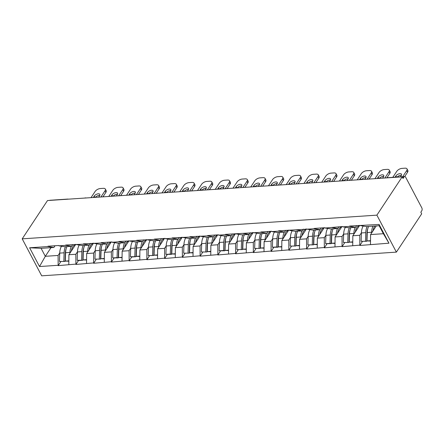 <?xml version="1.0" encoding="UTF-8"?>
<svg xmlns="http://www.w3.org/2000/svg" width="444" height="444" viewBox="0 0 444 444"><rect width="100%" height="100%" fill="white"/><g stroke="black" fill="none" stroke-linecap="round" stroke-linejoin="round"><path stroke-width="0.67" d="M386.652 177.889A2.103 1.221 86.2 0 1 387.057 177.739L404.689 176.562A2.103 1.221 86.2 0 1 405.716 177.323L421.8 207.831A2.103 1.221 86.2 0 1 421.767 210.789L420.823 212.215L421.678 213.83L396.381 252.125L41.697 275.824L22.2 238.844L376.884 215.146L396.381 252.125M376.29 225.929L370.579 234.571L383.377 233.716L388.961 243.19L379.071 224.431L349.606 226.063L349.778 226.385L355.566 227.317L356.71 225.591M388.961 243.19L359.84 245.471L362.404 241.586M361.399 232.834L359.773 235.292L359.84 245.471M359.668 245.144L342.091 246.653L344.655 242.774M343.656 234.016L342.03 236.48L342.091 246.653M341.924 246.331L324.348 247.841L326.912 243.961M325.907 235.203L324.281 237.662L324.348 247.841M324.176 247.519L306.604 249.029L309.168 245.144M308.164 236.391L306.538 238.85L306.604 249.029M306.432 248.701L288.855 250.211L291.419 246.331M290.415 237.573L288.794 240.038L288.855 250.211M288.683 249.889L271.112 251.398L273.676 247.519M272.672 238.761L271.045 241.22L271.112 251.398M270.94 251.076L253.363 252.586L255.927 248.701M254.928 239.949L253.302 242.407L253.363 252.586M253.197 252.259L235.62 253.768L238.184 249.889M237.179 241.131L235.559 243.595L235.62 253.768M235.448 253.446L217.876 254.956L220.44 251.076M219.436 242.319L217.81 244.777L217.876 254.956M217.704 254.634L200.127 256.144L202.692 252.259M201.693 243.506L200.066 245.965L200.127 256.144M199.961 255.816L182.384 257.326L184.948 253.446M183.944 244.688L182.318 247.153L182.384 257.326M182.212 257.004L164.641 258.513L167.205 254.634M166.2 245.876L164.574 248.335L164.641 258.513M164.469 258.192L146.892 259.701L149.456 255.816M148.451 247.064L146.831 249.522L146.892 259.701M146.72 259.374L129.149 260.883L131.713 257.004M130.708 248.246L129.082 250.71L129.149 260.883M128.976 260.561L111.4 262.071L113.964 258.192M112.965 249.434L111.339 251.892L111.4 262.071M111.233 261.749L93.656 263.259L96.22 259.374M95.216 250.621L93.59 253.08L93.656 263.259M93.484 262.931L75.913 264.441L78.477 260.561M77.472 251.804L75.846 254.268L75.913 264.441M75.741 264.119L58.164 265.629L60.728 261.749M59.729 252.991L58.103 255.45L58.164 265.629M57.998 265.307L39.51 266.539L29.62 247.78L48.102 246.548L53.896 247.475L55.034 245.748M349.778 226.385L342.84 226.851L342.668 226.529L325.091 228.038L324.925 227.711L314.113 228.432L314.285 228.76L278.627 230.808L278.793 231.13L271.856 231.596L271.684 231.269L260.878 231.99L261.05 232.317L225.391 234.365L225.558 234.687L218.62 235.154L218.448 234.826L207.642 235.548L207.814 235.875L189.899 236.735L190.065 237.057L172.15 237.923L172.322 238.245L165.384 238.711L165.212 238.384L154.407 239.105L154.579 239.433L136.663 240.293L136.83 240.615L118.914 241.481L119.086 241.802L112.149 242.269L111.977 241.941L101.171 242.663L101.343 242.99L83.422 243.85L83.594 244.172L65.679 245.038L65.851 245.36L58.913 245.826L58.741 245.499L47.935 246.22L48.102 246.548M359.684 225.391L352.836 235.758L359.773 235.292M355.566 227.317L348.629 227.778L342.84 226.851M352.836 235.758L352.73 245.61M341.941 226.573L335.092 236.941L342.03 236.48M332.029 227.572L337.823 228.499L338.961 226.773M337.823 228.499L330.885 228.965L325.091 228.038M335.092 236.941L334.981 246.797M324.192 227.761L317.343 238.128L324.281 237.662M314.285 228.76L320.074 229.687L321.217 227.961M320.074 229.687L313.137 230.147L307.348 229.221M317.343 238.128L317.238 247.98M306.449 228.949L299.6 239.316L306.538 238.85M296.542 229.942L302.331 230.874L303.474 229.148M302.331 230.874L295.393 231.335L289.599 230.408M299.6 239.316L299.495 249.167M288.7 230.131L281.851 240.498L288.794 240.038M278.793 231.13L284.587 232.057L285.725 230.331M284.587 232.057L277.644 232.523L271.856 231.596M281.851 240.498L281.746 250.355M270.957 231.318L264.108 241.686L271.045 241.22M261.05 232.317L266.838 233.244L267.982 231.518M266.838 233.244L259.901 233.705L254.112 232.778M264.108 241.686L264.002 251.537M253.213 232.506L246.365 242.874L253.302 242.407M243.306 233.5L249.095 234.432L250.233 232.706M249.095 234.432L242.158 234.893L236.363 233.966M246.365 242.874L246.254 252.725M235.464 233.688L228.616 244.056L235.559 243.595M225.558 234.687L231.352 235.614L232.49 233.888M231.352 235.614L224.409 236.08L218.62 235.154M228.616 244.056L228.51 253.913M217.721 234.876L210.872 245.243L217.81 244.777M207.814 235.875L213.603 236.802L214.746 235.076M213.603 236.802L206.665 237.263L200.877 236.336M210.872 245.243L210.767 255.095M199.978 236.064L193.123 246.431L200.066 245.965M190.065 237.057L195.859 237.99L196.997 236.264M195.859 237.99L188.922 238.45L183.128 237.523M193.123 246.431L193.018 256.282M182.229 237.246L175.38 247.613L182.318 247.153M172.322 238.245L178.111 239.172L179.254 237.446M178.111 239.172L171.173 239.638L165.384 238.711M175.38 247.613L175.275 257.47M164.485 238.434L157.637 248.801L164.574 248.335M154.579 239.433L160.367 240.359L161.511 238.633M160.367 240.359L153.43 240.82L147.636 239.893M157.637 248.801L157.531 258.652M146.736 239.621L139.888 249.989L146.831 249.522M136.83 240.615L142.624 241.542L143.762 239.821M142.624 241.542L135.681 242.008L129.892 241.081M139.888 249.989L139.782 259.84M128.993 240.803L122.144 251.171L129.082 250.71M119.086 241.802L124.875 242.729L126.018 241.003M124.875 242.729L117.938 243.195L112.149 242.269M122.144 251.171L122.039 261.028M111.25 241.991L104.401 252.359L111.339 251.892M101.343 242.99L107.132 243.917L108.269 242.191M107.132 243.917L100.194 244.378L94.4 243.451M104.401 252.359L104.29 262.21M93.501 243.179L86.652 253.546L93.59 253.08M83.594 244.172L89.388 245.099L90.526 243.379M89.388 245.099L82.445 245.565L76.657 244.638M86.652 253.546L86.547 263.397M75.758 244.361L68.909 254.728L75.846 254.268M65.851 245.36L71.639 246.287L72.783 244.561M71.639 246.287L64.702 246.753L58.913 245.826M68.909 254.728L68.803 264.585M49.6 200.411A2.103 1.221 -93.8 0 1 50.005 200.261L67.638 199.084A2.103 1.221 -93.8 0 0 67.233 199.234M51.016 247.663L45.305 256.305L58.103 255.45M53.896 247.475L41.098 248.329L45.305 256.305L39.51 266.539M29.62 247.78L41.098 248.329M22.2 238.844L47.497 200.555L402.181 176.851L376.884 215.146M383.377 233.716L379.17 225.735L366.372 226.59L360.584 225.663M370.579 234.571L370.474 244.422M379.071 224.431L379.17 225.735M65.274 254.873L65.523 254.49M402.181 176.851L403.03 178.471L403.979 177.039L402.336 177.15M404.689 176.562A2.103 1.221 86.2 0 0 403.979 177.039M83.017 253.685L83.267 253.308M100.76 252.503L101.016 252.12M118.509 251.315L118.759 250.932M136.253 250.127L136.508 249.75M153.996 248.945L154.251 248.562M171.745 247.758L171.995 247.375M189.488 246.57L189.743 246.192M207.237 245.388L207.487 245.005M224.98 244.2L225.23 243.817M242.724 243.018L242.979 242.635M260.473 241.83L260.722 241.447M278.216 240.642L278.471 240.26M295.959 239.46L296.215 239.077M313.708 238.273L313.958 237.89M331.452 237.085L331.707 236.702M349.2 235.903L349.45 235.52M366.944 234.715L367.194 234.332M75.141 244.405L73.893 245.488A9.391 5.467 86.2 0 0 72.86 246.692A9.391 5.467 86.2 0 0 71.329 251.065M66.156 248.751A9.391 5.467 86.2 0 0 65.329 253.091L65.057 261.455L59.452 261.477L65.057 261.455M91.031 197.647L95.127 191.447A4.207 2.076 -27.8 0 1 100.305 188.539L103.38 188.334A4.207 2.076 -27.8 0 1 105.328 189.05L106.183 190.665A4.207 2.076 152.2 0 1 105.872 192.402L103.019 196.72M105.872 192.402L105.023 190.781L100.927 196.981M105.023 190.781A4.207 2.076 -27.8 0 0 105.328 189.05M98.651 197.136L99.589 195.71A3.297 1.626 -27.8 0 0 99.833 194.355A3.297 1.626 -27.8 0 0 97.253 193.995A3.297 1.626 -27.8 0 0 94.245 196.07L93.307 197.491M99.756 195.427A3.297 1.626 -27.8 0 0 95.349 197.358M65.457 246.703A11.494 6.688 86.2 0 0 64.103 252.814L63.831 261.183M61.472 246.237A11.494 6.688 86.2 0 0 59.724 253.108L59.452 261.477M71.318 246.309A11.494 6.688 86.2 0 0 69.958 252.425L69.936 253.174M66.933 246.603A11.494 6.688 86.2 0 0 65.579 252.719L65.312 261.089L68.837 261.205M65.312 261.089L68.842 260.85M92.885 243.218L91.642 244.3A9.391 5.467 86.2 0 0 90.604 245.504A9.391 5.467 86.2 0 0 89.072 249.883M83.899 247.569A9.391 5.467 86.2 0 0 83.072 251.903L82.806 260.273L77.201 260.289L78.427 260.567L82.806 260.273M108.774 196.459L112.87 190.26A4.207 2.076 -27.8 0 1 118.054 187.351L121.123 187.146A4.207 2.076 -27.8 0 1 123.077 187.862L123.926 189.483A4.207 2.076 152.2 0 1 123.621 191.214L120.762 195.538M123.621 191.214L122.766 189.599L118.67 195.798M122.766 189.599A4.207 2.076 -27.8 0 0 123.077 187.862M116.395 195.948L117.338 194.528A3.297 1.626 -27.8 0 0 117.577 193.168A3.297 1.626 -27.8 0 0 115.002 192.807A3.297 1.626 -27.8 0 0 111.988 194.883L111.05 196.309M117.499 194.239A3.297 1.626 -27.8 0 0 113.092 196.17M83.2 245.515A11.494 6.688 86.2 0 0 81.846 251.631L81.579 260.001M79.221 245.049A11.494 6.688 86.2 0 0 77.467 251.926L77.201 260.289M89.061 245.121A11.494 6.688 86.2 0 0 87.707 251.237L87.679 251.987M84.682 245.415A11.494 6.688 86.2 0 0 83.328 251.532L83.056 259.901L86.586 260.018M83.056 259.901L86.586 259.662M110.634 242.03L109.385 243.112A9.391 5.467 86.2 0 0 108.347 244.322A9.391 5.467 86.2 0 0 106.815 248.696M101.643 246.381A9.391 5.467 86.2 0 0 100.821 250.716L100.549 259.085L94.944 259.107L100.549 259.085M126.518 195.271L130.614 189.072A4.207 2.076 -27.8 0 1 135.797 186.169L138.867 185.964A4.207 2.076 -27.8 0 1 140.82 186.68L141.675 188.295A4.207 2.076 152.2 0 1 141.364 190.026L138.511 194.35M141.364 190.026L140.515 188.411L136.413 194.611M140.515 188.411A4.207 2.076 -27.8 0 0 140.82 186.68M134.144 194.766L135.081 193.34A3.297 1.626 -27.8 0 0 135.326 191.98A3.297 1.626 -27.8 0 0 132.745 191.625A3.297 1.626 -27.8 0 0 129.737 193.695L128.793 195.121M135.248 193.057A3.297 1.626 -27.8 0 0 130.836 194.983M100.949 244.328A11.494 6.688 86.2 0 0 99.595 250.444L99.323 258.813M96.964 243.861A11.494 6.688 86.2 0 0 95.216 250.738L94.944 259.107M106.804 243.939A11.494 6.688 86.2 0 0 105.45 250.055L105.428 250.799M102.425 244.228A11.494 6.688 86.2 0 0 101.071 250.344L100.799 258.713L104.329 258.835M100.799 258.713L104.334 258.48M128.377 240.848L127.134 241.93A9.391 5.467 86.2 0 0 126.096 243.134A9.391 5.467 86.2 0 0 124.564 247.508M119.392 245.193A9.391 5.467 86.2 0 0 118.565 249.534L118.293 257.903L117.066 257.625L112.687 257.92L118.293 257.903M144.267 194.089L148.363 187.89A4.207 2.076 -27.8 0 1 153.541 184.982L156.615 184.776A4.207 2.076 -27.8 0 1 158.564 185.492L159.418 187.113A4.207 2.076 152.2 0 1 159.113 188.844L156.255 193.162M159.113 188.844L158.258 187.224L154.162 193.429M158.258 187.224A4.207 2.076 -27.8 0 0 158.564 185.492M151.887 193.578L152.83 192.152A3.297 1.626 -27.8 0 0 153.069 190.798A3.297 1.626 -27.8 0 0 150.488 190.437A3.297 1.626 -27.8 0 0 147.48 192.513L146.542 193.934M152.991 191.869A3.297 1.626 -27.8 0 0 148.585 193.8M118.692 243.146A11.494 6.688 86.2 0 0 117.338 249.256L117.066 257.625M114.713 242.679A11.494 6.688 86.2 0 0 112.959 249.55L112.687 257.92M124.553 242.751A11.494 6.688 86.2 0 0 123.199 248.868L123.171 249.617M120.174 243.046A11.494 6.688 86.2 0 0 118.814 249.162L118.548 257.531L122.072 257.648M118.548 257.531L122.078 257.292M146.126 239.66L144.877 240.742A9.391 5.467 86.2 0 0 143.839 241.947A9.391 5.467 86.2 0 0 142.308 246.326M137.135 244.011A9.391 5.467 86.2 0 0 136.308 248.346L136.042 256.715L130.436 256.732L131.663 257.009L136.042 256.715M162.01 192.901L166.106 186.702A4.207 2.076 -27.8 0 1 171.29 183.794L174.359 183.588A4.207 2.076 -27.8 0 1 176.312 184.304L177.162 185.925A4.207 2.076 152.2 0 1 176.856 187.657L173.998 191.98M176.856 187.657L176.002 186.042L171.906 192.241M176.002 186.042A4.207 2.076 -27.8 0 0 176.312 184.304M169.63 192.391L170.574 190.97A3.297 1.626 -27.8 0 0 170.812 189.61A3.297 1.626 -27.8 0 0 168.237 189.249A3.297 1.626 -27.8 0 0 165.229 191.325L164.286 192.752M170.735 190.681A3.297 1.626 -27.8 0 0 166.328 192.613M136.441 241.958A11.494 6.688 86.2 0 0 135.081 248.074L134.815 256.443M132.456 241.492A11.494 6.688 86.2 0 0 130.703 248.368L130.436 256.732M142.296 241.564A11.494 6.688 86.2 0 0 140.942 247.68L140.92 248.429M137.918 241.858A11.494 6.688 86.2 0 0 136.563 247.974L136.291 256.343L139.821 256.46M136.291 256.343L139.821 256.105M163.869 238.472L162.621 239.555A9.391 5.467 86.2 0 0 161.583 240.765A9.391 5.467 86.2 0 0 160.056 245.138M154.884 242.824A9.391 5.467 86.2 0 0 154.057 247.158L153.785 255.528L148.179 255.55L153.785 255.528M179.753 191.714L183.855 185.514A4.207 2.076 -27.8 0 1 189.033 182.612L192.108 182.406A4.207 2.076 -27.8 0 1 194.056 183.122L194.91 184.737A4.207 2.076 152.2 0 1 194.6 186.469L191.747 190.792M194.6 186.469L193.751 184.854L189.655 191.053M193.751 184.854A4.207 2.076 -27.8 0 0 194.056 183.122M187.379 191.209L188.317 189.782A3.297 1.626 -27.8 0 0 188.561 188.423A3.297 1.626 -27.8 0 0 185.981 188.067A3.297 1.626 -27.8 0 0 182.972 190.137L182.029 191.564M188.484 189.499A3.297 1.626 -27.8 0 0 184.071 191.425M154.185 240.77A11.494 6.688 86.2 0 0 152.83 246.886L152.558 255.256M150.2 240.304A11.494 6.688 86.2 0 0 148.451 247.18L148.179 255.55M160.04 240.382A11.494 6.688 86.2 0 0 158.686 246.498L158.663 247.241M155.661 240.67A11.494 6.688 86.2 0 0 154.307 246.786L154.04 255.156L157.565 255.278M154.04 255.156L157.57 254.923M181.613 237.29L180.369 238.373A9.391 5.467 86.2 0 0 179.332 239.577A9.391 5.467 86.2 0 0 177.8 243.95M172.627 241.636A9.391 5.467 86.2 0 0 171.8 245.976L171.534 254.345L170.307 254.068L165.923 254.362L171.534 254.345M197.502 190.532L201.598 184.332A4.207 2.076 -27.8 0 1 206.782 181.424L209.851 181.219A4.207 2.076 -27.8 0 1 211.799 181.935L212.654 183.555A4.207 2.076 152.2 0 1 212.349 185.287L209.49 189.61M212.349 185.287L211.494 183.666L207.398 189.871M211.494 183.666A4.207 2.076 -27.8 0 0 211.799 181.935M205.122 190.021L206.066 188.595A3.297 1.626 -27.8 0 0 206.305 187.24A3.297 1.626 -27.8 0 0 203.729 186.88A3.297 1.626 -27.8 0 0 200.716 188.955L199.778 190.376M206.227 188.312A3.297 1.626 -27.8 0 0 201.82 190.243M171.928 239.588A11.494 6.688 86.2 0 0 170.574 245.704L170.307 254.068M167.949 239.122A11.494 6.688 86.2 0 0 166.195 245.993L165.923 254.362M177.789 239.194A11.494 6.688 86.2 0 0 176.435 245.31L176.407 246.059M173.41 239.488A11.494 6.688 86.2 0 0 172.056 245.604L171.784 253.974L175.313 254.09M171.784 253.974L175.313 253.735M199.362 236.103L198.113 237.185A9.391 5.467 86.2 0 0 197.075 238.389A9.391 5.467 86.2 0 0 195.543 242.768M190.371 240.454A9.391 5.467 86.2 0 0 189.549 244.788L189.277 253.158L183.672 253.18L189.277 253.158M215.246 189.344L219.342 183.144A4.207 2.076 -27.8 0 1 224.525 180.236L227.594 180.031A4.207 2.076 -27.8 0 1 229.548 180.747L230.397 182.367A4.207 2.076 152.2 0 1 230.092 184.099L227.239 188.423M230.092 184.099L229.237 182.484L225.141 188.683M229.237 182.484A4.207 2.076 -27.8 0 0 229.548 180.747M222.866 188.833L223.809 187.412A3.297 1.626 -27.8 0 0 224.048 186.053A3.297 1.626 -27.8 0 0 221.473 185.692A3.297 1.626 -27.8 0 0 218.465 187.768L217.521 189.194M223.976 187.124A3.297 1.626 -27.8 0 0 219.564 189.055M189.677 238.4A11.494 6.688 86.2 0 0 188.323 244.516L188.051 252.886M185.692 237.934A11.494 6.688 86.2 0 0 183.938 244.811L183.672 253.18M195.532 238.006A11.494 6.688 86.2 0 0 194.178 244.122L194.156 244.872M191.153 238.3A11.494 6.688 86.2 0 0 189.799 244.416L189.527 252.786L193.057 252.902M189.527 252.786L193.062 252.547M217.105 234.915L215.856 236.003A9.391 5.467 86.2 0 0 214.824 237.207A9.391 5.467 86.2 0 0 213.292 241.58M208.119 239.266A9.391 5.467 86.2 0 0 207.293 243.601L207.021 251.97L201.415 251.992L207.021 251.97M232.995 188.156L237.09 181.957A4.207 2.076 -27.8 0 1 242.269 179.054L245.343 178.849A4.207 2.076 -27.8 0 1 247.291 179.565L248.146 181.18A4.207 2.076 152.2 0 1 247.835 182.911L244.983 187.235M247.835 182.911L246.986 181.296L242.89 187.496M246.986 181.296A4.207 2.076 -27.8 0 0 247.291 179.565M240.615 187.651L241.553 186.225A3.297 1.626 -27.8 0 0 241.797 184.865A3.297 1.626 -27.8 0 0 239.216 184.51A3.297 1.626 -27.8 0 0 236.208 186.58L235.27 188.006M241.719 185.942A3.297 1.626 -27.8 0 0 237.312 187.868M207.42 237.213A11.494 6.688 86.2 0 0 206.066 243.329L205.794 251.698M203.435 236.746A11.494 6.688 86.2 0 0 201.687 243.623L201.415 251.992M213.281 236.824A11.494 6.688 86.2 0 0 211.921 242.94L211.899 243.684M208.902 237.113A11.494 6.688 86.2 0 0 207.542 243.229L207.276 251.598L210.8 251.72M207.276 251.598L210.806 251.365M234.848 233.733L233.605 234.815A9.391 5.467 86.2 0 0 232.567 236.019A9.391 5.467 86.2 0 0 231.035 240.393M225.863 238.078A9.391 5.467 86.2 0 0 225.036 242.418L224.769 250.788L223.543 250.51L219.164 250.805L224.769 250.788M250.738 186.974L254.834 180.775A4.207 2.076 -27.8 0 1 260.018 177.866L263.087 177.661A4.207 2.076 -27.8 0 1 265.04 178.377L265.889 179.998A4.207 2.076 152.2 0 1 265.584 181.729L262.726 186.053M265.584 181.729L264.729 180.109L260.634 186.314M264.729 180.109A4.207 2.076 -27.8 0 0 265.04 178.377M258.358 186.463L259.302 185.037A3.297 1.626 -27.8 0 0 259.54 183.683A3.297 1.626 -27.8 0 0 256.965 183.322A3.297 1.626 -27.8 0 0 253.951 185.398L253.013 186.819M259.463 184.754A3.297 1.626 -27.8 0 0 255.056 186.685M225.164 236.03A11.494 6.688 86.2 0 0 223.809 242.147L223.543 250.51M221.184 235.564A11.494 6.688 86.2 0 0 219.43 242.435L219.164 250.805M231.024 235.636A11.494 6.688 86.2 0 0 229.67 241.752L229.648 242.502M226.645 235.931A11.494 6.688 86.2 0 0 225.291 242.047L225.019 250.416L228.549 250.533M225.019 250.416L228.549 250.177M252.597 232.545L251.348 233.627A9.391 5.467 86.2 0 0 250.311 234.832A9.391 5.467 86.2 0 0 248.784 239.211M243.606 236.896A9.391 5.467 86.2 0 0 242.785 241.231L242.513 249.6L236.907 249.622L242.513 249.6M268.481 185.786L272.577 179.587A4.207 2.076 -27.8 0 1 277.761 176.679L280.83 176.473A4.207 2.076 -27.8 0 1 282.784 177.189L283.638 178.81A4.207 2.076 152.2 0 1 283.328 180.542L280.475 184.865M283.328 180.542L282.478 178.926L278.382 185.126M282.478 178.926A4.207 2.076 -27.8 0 0 282.784 177.189M276.107 185.276L277.045 183.855A3.297 1.626 -27.8 0 0 277.289 182.495A3.297 1.626 -27.8 0 0 274.708 182.134A3.297 1.626 -27.8 0 0 271.7 184.21L270.757 185.636M277.211 183.566A3.297 1.626 -27.8 0 0 272.799 185.498M242.912 234.843A11.494 6.688 86.2 0 0 241.558 240.959L241.286 249.328M238.928 234.377A11.494 6.688 86.2 0 0 237.179 241.253L236.907 249.622M248.768 234.449A11.494 6.688 86.2 0 0 247.413 240.565L247.391 241.314M244.389 234.743A11.494 6.688 86.2 0 0 243.035 240.859L242.763 249.228L246.292 249.345M242.763 249.228L246.298 248.99M270.341 231.363L269.097 232.445A9.391 5.467 86.2 0 0 268.059 233.649A9.391 5.467 86.2 0 0 266.528 238.023M261.355 235.709A9.391 5.467 86.2 0 0 260.528 240.043L260.256 248.412L254.651 248.435L260.256 248.412M286.23 184.599L290.326 178.399A4.207 2.076 -27.8 0 1 295.504 175.497L298.579 175.291A4.207 2.076 -27.8 0 1 300.527 176.007L301.382 177.622A4.207 2.076 152.2 0 1 301.076 179.359L298.218 183.677M301.076 179.359L300.222 177.739L296.126 183.938M300.222 177.739A4.207 2.076 -27.8 0 0 300.527 176.007M293.85 184.094L294.794 182.667A3.297 1.626 -27.8 0 0 295.032 181.307A3.297 1.626 -27.8 0 0 292.452 180.952A3.297 1.626 -27.8 0 0 289.444 183.022L288.506 184.449M294.955 182.384A3.297 1.626 -27.8 0 0 290.548 184.31M260.656 233.655A11.494 6.688 86.2 0 0 259.302 239.771L259.03 248.141M256.676 233.189A11.494 6.688 86.2 0 0 254.923 240.065L254.651 248.435M266.517 233.267A11.494 6.688 86.2 0 0 265.162 239.383L265.135 240.132M262.138 233.561A11.494 6.688 86.2 0 0 260.783 239.671L260.511 248.041L264.036 248.163M260.511 248.041L264.041 247.808M288.089 230.175L286.841 231.257A9.391 5.467 86.2 0 0 285.803 232.462A9.391 5.467 86.2 0 0 284.271 236.841M279.098 234.521A9.391 5.467 86.2 0 0 278.271 238.861L278.005 247.23L276.779 246.953L272.4 247.247L278.005 247.23M303.974 183.416L308.069 177.217A4.207 2.076 -27.8 0 1 313.253 174.309L316.322 174.103A4.207 2.076 -27.8 0 1 318.276 174.819L319.125 176.44A4.207 2.076 152.2 0 1 318.82 178.172L315.962 182.495M318.82 178.172L317.965 176.551L313.869 182.756M317.965 176.551A4.207 2.076 -27.8 0 0 318.276 174.819M311.594 182.906L312.537 181.479A3.297 1.626 -27.8 0 0 312.776 180.125A3.297 1.626 -27.8 0 0 310.201 179.764A3.297 1.626 -27.8 0 0 307.193 181.84L306.249 183.261M312.698 181.196A3.297 1.626 -27.8 0 0 308.291 183.128M278.405 232.473A11.494 6.688 86.2 0 0 277.045 238.589L276.779 246.953M274.42 232.007A11.494 6.688 86.2 0 0 272.666 238.878L272.4 247.247M284.26 232.079A11.494 6.688 86.2 0 0 282.906 238.195L282.884 238.944M279.881 232.373A11.494 6.688 86.2 0 0 278.527 238.489L278.255 246.858L281.785 246.975M278.255 246.858L281.785 246.62M305.833 228.987L304.584 230.07A9.391 5.467 86.2 0 0 303.546 231.274A9.391 5.467 86.2 0 0 302.02 235.653M296.847 233.339A9.391 5.467 86.2 0 0 296.02 237.673L295.748 246.043L290.143 246.065L295.748 246.043M321.717 182.229L325.818 176.029A4.207 2.076 -27.8 0 1 330.996 173.121L334.071 172.916A4.207 2.076 -27.8 0 1 336.019 173.637L336.874 175.252A4.207 2.076 152.2 0 1 336.563 176.984L333.71 181.307M336.563 176.984L335.714 175.369L331.618 181.568M335.714 175.369A4.207 2.076 -27.8 0 0 336.019 173.637M329.343 181.718L330.281 180.297A3.297 1.626 -27.8 0 0 330.525 178.938A3.297 1.626 -27.8 0 0 327.944 178.577A3.297 1.626 -27.8 0 0 324.936 180.653L323.992 182.079M330.447 180.009A3.297 1.626 -27.8 0 0 326.035 181.94M296.148 231.285A11.494 6.688 86.2 0 0 294.794 237.401L294.522 245.771M292.163 230.819A11.494 6.688 86.2 0 0 290.415 237.695L290.143 246.065M302.003 230.891A11.494 6.688 86.2 0 0 300.649 237.007L300.627 237.756M297.624 231.185A11.494 6.688 86.2 0 0 296.27 237.301L296.004 245.671L299.528 245.787M296.004 245.671L299.534 245.432M323.576 227.805L322.333 228.888A9.391 5.467 86.2 0 0 321.295 230.092A9.391 5.467 86.2 0 0 319.763 234.465M314.591 232.151A9.391 5.467 86.2 0 0 313.764 236.486L313.497 244.855L307.886 244.877L313.497 244.855M339.466 181.041L343.562 174.842A4.207 2.076 -27.8 0 1 348.745 171.939L351.815 171.734A4.207 2.076 -27.8 0 1 353.763 172.45L354.617 174.065A4.207 2.076 152.2 0 1 354.312 175.802L351.454 180.12M354.312 175.802L353.457 174.181L349.361 180.381M353.457 174.181A4.207 2.076 -27.8 0 0 353.763 172.45M347.086 180.536L348.029 179.11A3.297 1.626 -27.8 0 0 348.268 177.75A3.297 1.626 -27.8 0 0 345.693 177.395A3.297 1.626 -27.8 0 0 342.679 179.465L341.741 180.891M348.19 178.827A3.297 1.626 -27.8 0 0 343.784 180.752M313.891 230.097A11.494 6.688 86.2 0 0 312.537 236.214L312.271 244.583M309.912 229.631A11.494 6.688 86.2 0 0 308.158 236.508L307.886 244.877M319.752 229.709A11.494 6.688 86.2 0 0 318.398 235.825L318.37 236.574M315.373 230.003A11.494 6.688 86.2 0 0 314.019 236.114L313.747 244.483L317.277 244.605M313.747 244.483L317.277 244.25M341.325 226.618L340.076 227.7A9.391 5.467 86.2 0 0 339.038 228.904A9.391 5.467 86.2 0 0 337.507 233.283M332.334 230.963A9.391 5.467 86.2 0 0 331.513 235.303L331.241 243.673L330.014 243.395L325.635 243.689L331.241 243.673M357.209 179.859L361.305 173.66A4.207 2.076 -27.8 0 1 366.489 170.751L369.558 170.546A4.207 2.076 -27.8 0 1 371.511 171.262L372.361 172.883A4.207 2.076 152.2 0 1 372.055 174.614L369.203 178.938M372.055 174.614L371.201 172.994L367.105 179.198M371.201 172.994A4.207 2.076 -27.8 0 0 371.511 171.262M364.829 179.348L365.773 177.922A3.297 1.626 -27.8 0 0 366.011 176.568A3.297 1.626 -27.8 0 0 363.436 176.207A3.297 1.626 -27.8 0 0 360.428 178.283L359.485 179.703M365.939 177.639A3.297 1.626 -27.8 0 0 361.527 179.57M331.64 228.915A11.494 6.688 86.2 0 0 330.286 235.031L330.014 243.395M327.655 228.449A11.494 6.688 86.2 0 0 325.902 235.32L325.635 243.689M337.496 228.521A11.494 6.688 86.2 0 0 336.141 234.637L336.119 235.387M333.117 228.815A11.494 6.688 86.2 0 0 331.762 234.932L331.49 243.301L335.02 243.417M331.49 243.301L335.026 243.062M359.068 225.43L357.82 226.512A9.391 5.467 86.2 0 0 356.787 227.717A9.391 5.467 86.2 0 0 355.256 232.095M350.083 229.781A9.391 5.467 86.2 0 0 349.256 234.116L348.984 242.485L343.379 242.507L348.984 242.485M374.958 178.671L379.054 172.472A4.207 2.076 -27.8 0 1 384.232 169.564L387.307 169.358A4.207 2.076 -27.8 0 1 389.255 170.08L390.11 171.695A4.207 2.076 152.2 0 1 389.799 173.426L386.946 177.75M389.799 173.426L388.95 171.811L384.854 178.011M388.95 171.811A4.207 2.076 -27.8 0 0 389.255 170.08M382.578 178.161L383.516 176.74A3.297 1.626 -27.8 0 0 383.76 175.38A3.297 1.626 -27.8 0 0 381.18 175.025A3.297 1.626 -27.8 0 0 378.171 177.095L377.234 178.521M383.683 176.457A3.297 1.626 -27.8 0 0 379.276 178.383M349.384 227.728A11.494 6.688 86.2 0 0 348.029 233.844L347.757 242.213M345.399 227.261A11.494 6.688 86.2 0 0 343.65 234.138L343.379 242.507M355.244 227.334A11.494 6.688 86.2 0 0 353.885 233.45L353.862 234.199M350.865 227.628A11.494 6.688 86.2 0 0 349.506 233.744L349.239 242.113L352.764 242.23M349.239 242.113L352.769 241.88M374.903 226.024A9.391 5.467 86.2 0 0 374.531 226.534A9.391 5.467 86.2 0 0 372.999 230.908M367.826 228.593A9.391 5.467 86.2 0 0 366.999 232.928L366.733 241.297L361.127 241.32L366.733 241.297M392.785 177.356L396.797 171.284A4.207 2.076 -27.8 0 1 401.981 168.381L405.05 168.176A4.207 2.076 -27.8 0 1 407.004 168.892L407.853 170.507A4.207 2.076 152.2 0 1 407.548 172.244L404.695 176.562M407.548 172.244L406.693 170.624L402.686 176.695M406.693 170.624A4.207 2.076 -27.8 0 0 407.004 168.892M400.41 176.845L401.265 175.552A3.297 1.626 -27.8 0 0 401.504 174.192A3.297 1.626 -27.8 0 0 398.928 173.837A3.297 1.626 -27.8 0 0 395.915 175.907L395.06 177.206M401.426 175.269A3.297 1.626 -27.8 0 0 397.136 177.067M367.127 226.54A11.494 6.688 86.2 0 0 365.773 232.656L365.506 241.025M363.148 226.074A11.494 6.688 86.2 0 0 361.394 232.95L361.127 241.32M372.988 226.151A11.494 6.688 86.2 0 0 371.634 232.268L371.611 233.017M368.609 226.446A11.494 6.688 86.2 0 0 367.255 232.556L366.983 240.926L370.512 241.048M366.983 240.926L370.512 240.692M59.724 253.108L64.103 252.814M65.579 252.719L69.958 252.425M94.245 196.07L94.938 197.386M77.467 251.926L81.846 251.631M83.328 251.532L87.707 251.237M111.988 194.883L112.682 196.198M95.216 250.738L99.595 250.444M101.071 250.344L105.45 250.055M129.737 193.695L130.431 195.01M112.959 249.55L117.338 249.256M118.814 249.162L123.199 248.868M147.48 192.513L148.174 193.828M130.703 248.368L135.081 248.074M136.563 247.974L140.942 247.68M165.229 191.325L165.923 192.641M148.451 247.18L152.83 246.886M154.307 246.786L158.686 246.498M182.972 190.137L183.666 191.453M166.195 245.993L170.574 245.704M172.056 245.604L176.435 245.31M200.716 188.955L201.41 190.271M183.938 244.811L188.323 244.516M189.799 244.416L194.178 244.122M218.465 187.768L219.158 189.083M201.687 243.623L206.066 243.329M207.542 243.229L211.921 242.94M236.208 186.58L236.902 187.895M219.43 242.435L223.809 242.147M225.291 242.047L229.67 241.752M253.951 185.398L254.645 186.713M237.179 241.253L241.558 240.959M243.035 240.859L247.413 240.565M271.7 184.21L272.394 185.525M254.923 240.065L259.302 239.771M260.783 239.671L265.162 239.383M289.444 183.022L290.137 184.338M272.666 238.878L277.045 238.589M278.527 238.489L282.906 238.195M307.193 181.84L307.886 183.156M290.415 237.695L294.794 237.401M296.27 237.301L300.649 237.007M324.936 180.653L325.63 181.968M308.158 236.508L312.537 236.214M314.019 236.114L318.398 235.825M342.679 179.465L343.373 180.78M325.902 235.32L330.286 235.031M331.762 234.932L336.141 234.637M360.428 178.283L361.122 179.598M343.65 234.138L348.029 233.844M349.506 233.744L353.885 233.45M378.171 177.095L378.865 178.41M361.394 232.95L365.773 232.656M367.255 232.556L371.634 232.268M395.915 175.907L396.548 177.106M68.354 199.162A2.103 2.103 0 0 0 67.638 199.084M86.103 197.974A2.103 2.103 0 0 0 84.682 198.068M103.846 196.786A2.103 2.103 0 0 0 102.431 196.881M121.595 195.604A2.103 2.103 0 0 0 120.174 195.699M139.338 194.417A2.103 2.103 0 0 0 137.918 194.511M157.082 193.229A2.103 2.103 0 0 0 155.666 193.323M174.831 192.047A2.103 2.103 0 0 0 173.41 192.141M192.574 190.859A2.103 2.103 0 0 0 191.159 190.953M210.317 189.671A2.103 2.103 0 0 0 208.902 189.766M228.066 188.489A2.103 2.103 0 0 0 226.645 188.583M245.81 187.301A2.103 2.103 0 0 0 244.394 187.396M263.558 186.114A2.103 2.103 0 0 0 262.138 186.208M281.302 184.932A2.103 2.103 0 0 0 279.881 185.026M299.045 183.744A2.103 2.103 0 0 0 297.63 183.838M316.794 182.556A2.103 2.103 0 0 0 315.373 182.651M334.537 181.374A2.103 2.103 0 0 0 333.122 181.468M352.286 180.186A2.103 2.103 0 0 0 350.865 180.281M370.03 178.999A2.103 2.103 0 0 0 368.609 179.093M387.057 177.739A2.103 2.103 0 0 0 386.358 177.911"/></g></svg>
